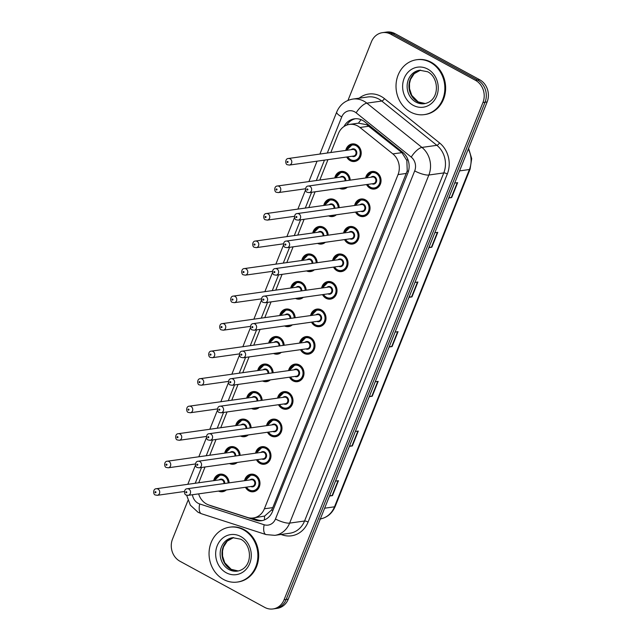 <?xml version="1.0" encoding="UTF-8"?>
<svg xmlns="http://www.w3.org/2000/svg" width="641" height="641" viewBox="0 0 641 641"><rect width="100%" height="100%" fill="white"/><g stroke="black" fill="none" stroke-linecap="round" stroke-linejoin="round"><path stroke-width="0.96" d="M354.617 205.497A8.87 7.788 82 0 1 360.995 198.998A8.87 7.788 82 0 1 365.41 199.832A8.87 7.788 82 0 1 369.977 209.238A8.87 7.788 82 0 1 363.463 216.562A8.87 7.788 82 0 1 359.048 215.729A8.87 7.788 82 0 1 355.539 212.083M343.608 233.012A8.87 7.788 82 0 1 349.986 226.521A8.87 7.788 82 0 1 354.401 227.355A8.87 7.788 82 0 1 358.968 236.761A8.87 7.788 82 0 1 352.454 244.077A8.87 7.788 82 0 1 348.047 243.251A8.87 7.788 82 0 1 344.529 239.598M332.599 260.534A8.87 7.788 82 0 1 338.977 254.044A8.87 7.788 82 0 1 343.392 254.87A8.87 7.788 82 0 1 347.967 264.284A8.87 7.788 82 0 1 341.453 271.6A8.87 7.788 82 0 1 337.038 270.766A8.87 7.788 82 0 1 333.528 267.121M321.59 288.057A8.87 7.788 82 0 1 327.976 281.559A8.87 7.788 82 0 1 332.391 282.393A8.87 7.788 82 0 1 336.958 291.799A8.87 7.788 82 0 1 330.444 299.123A8.87 7.788 82 0 1 326.029 298.289A8.87 7.788 82 0 1 322.519 294.636M310.589 315.572A8.87 7.788 82 0 1 316.966 309.082A8.87 7.788 82 0 1 321.381 309.915A8.87 7.788 82 0 1 325.949 319.322A8.87 7.788 82 0 1 319.434 326.638A8.87 7.788 82 0 1 315.019 325.812A8.87 7.788 82 0 1 311.51 322.159M299.579 343.095A8.87 7.788 82 0 1 305.957 336.597A8.87 7.788 82 0 1 310.372 337.43A8.87 7.788 82 0 1 314.939 346.837A8.87 7.788 82 0 1 308.425 354.161A8.87 7.788 82 0 1 304.018 353.327A8.87 7.788 82 0 1 300.501 349.682M288.57 370.61A8.87 7.788 82 0 1 294.948 364.12A8.87 7.788 82 0 1 299.363 364.953A8.87 7.788 82 0 1 303.938 374.36A8.87 7.788 82 0 1 297.424 381.683A8.87 7.788 82 0 1 293.009 380.85A8.87 7.788 82 0 1 289.5 377.196M277.561 398.133A8.87 7.788 82 0 1 283.947 391.643A8.87 7.788 82 0 1 288.362 392.468A8.87 7.788 82 0 1 292.929 401.883A8.87 7.788 82 0 1 286.415 409.198A8.87 7.788 82 0 1 282 408.365A8.87 7.788 82 0 1 278.49 404.719M266.552 425.656A8.87 7.788 82 0 1 272.938 419.158A8.87 7.788 82 0 1 277.353 419.991A8.87 7.788 82 0 1 281.92 429.398A8.87 7.788 82 0 1 275.406 436.721A8.87 7.788 82 0 1 270.991 435.888A8.87 7.788 82 0 1 267.481 432.242M255.551 453.171A8.87 7.788 82 0 1 261.929 446.681A8.87 7.788 82 0 1 266.344 447.514A8.87 7.788 82 0 1 270.911 456.921A8.87 7.788 82 0 1 264.396 464.236A8.87 7.788 82 0 1 259.99 463.411A8.87 7.788 82 0 1 256.472 459.757M244.541 480.694A8.87 7.788 82 0 1 250.919 474.204A8.87 7.788 82 0 1 255.334 475.029A8.87 7.788 82 0 1 259.909 484.444A8.87 7.788 82 0 1 253.395 491.759A8.87 7.788 82 0 1 248.98 490.926A8.87 7.788 82 0 1 245.471 487.28M365.618 177.974A8.87 7.788 82 0 1 372.004 171.484A8.87 7.788 82 0 1 376.419 172.309A8.87 7.788 82 0 1 380.986 181.724A8.87 7.788 82 0 1 374.472 189.039A8.87 7.788 82 0 1 370.057 188.206A8.87 7.788 82 0 1 366.548 184.56M334.778 177.942A8.87 7.788 82 0 1 341.156 171.451A8.87 7.788 82 0 1 345.571 172.277A8.87 7.788 82 0 1 350.194 180.145M347.35 187.26A8.87 7.788 82 0 1 343.624 189.007A8.87 7.788 82 0 1 339.562 188.358M323.769 205.465A8.87 7.788 82 0 1 330.147 198.966A8.87 7.788 82 0 1 334.562 199.8A8.87 7.788 82 0 1 339.193 207.668M336.341 214.783A8.87 7.788 82 0 1 332.623 216.53A8.87 7.788 82 0 1 328.561 215.873M312.76 232.979A8.87 7.788 82 0 1 319.146 226.489A8.87 7.788 82 0 1 323.553 227.323A8.87 7.788 82 0 1 328.184 235.183M325.34 242.298A8.87 7.788 82 0 1 321.614 244.045A8.87 7.788 82 0 1 317.551 243.396M301.751 260.502A8.87 7.788 82 0 1 308.137 254.004A8.87 7.788 82 0 1 312.552 254.838A8.87 7.788 82 0 1 317.175 262.706M314.33 269.821A8.87 7.788 82 0 1 310.605 271.568A8.87 7.788 82 0 1 306.542 270.919M290.75 288.017A8.87 7.788 82 0 1 297.128 281.527A8.87 7.788 82 0 1 301.542 282.361A8.87 7.788 82 0 1 306.166 290.221M303.321 297.336A8.87 7.788 82 0 1 299.595 299.091A8.87 7.788 82 0 1 295.533 298.434M279.74 315.54A8.87 7.788 82 0 1 286.118 309.05A8.87 7.788 82 0 1 290.533 309.875A8.87 7.788 82 0 1 295.164 317.744M292.312 324.859A8.87 7.788 82 0 1 288.594 326.606A8.87 7.788 82 0 1 284.532 325.957M268.731 343.063A8.87 7.788 82 0 1 275.117 336.565A8.87 7.788 82 0 1 279.524 337.398A8.87 7.788 82 0 1 284.155 345.267M281.311 352.382A8.87 7.788 82 0 1 277.585 354.128A8.87 7.788 82 0 1 273.523 353.471M257.722 370.578A8.87 7.788 82 0 1 264.108 364.088A8.87 7.788 82 0 1 268.523 364.921A8.87 7.788 82 0 1 273.146 372.782M270.302 379.897A8.87 7.788 82 0 1 266.576 381.643A8.87 7.788 82 0 1 262.514 380.994M246.721 398.101A8.87 7.788 82 0 1 253.099 391.603A8.87 7.788 82 0 1 257.514 392.436A8.87 7.788 82 0 1 262.137 400.305M259.293 407.42A8.87 7.788 82 0 1 255.567 409.166A8.87 7.788 82 0 1 251.504 408.517M235.712 425.624A8.87 7.788 82 0 1 242.09 419.126A8.87 7.788 82 0 1 246.505 419.959A8.87 7.788 82 0 1 251.136 427.827M248.283 434.943A8.87 7.788 82 0 1 244.566 436.689A8.87 7.788 82 0 1 240.503 436.032M224.703 453.139A8.87 7.788 82 0 1 231.089 446.649A8.87 7.788 82 0 1 235.495 447.482A8.87 7.788 82 0 1 240.127 455.342M237.282 462.457A8.87 7.788 82 0 1 233.556 464.204A8.87 7.788 82 0 1 229.494 463.555M213.693 480.662A8.87 7.788 82 0 1 220.079 474.164A8.87 7.788 82 0 1 224.494 474.997A8.87 7.788 82 0 1 229.117 482.865M226.273 489.98A8.87 7.788 82 0 1 222.547 491.727A8.87 7.788 82 0 1 218.485 491.078M345.779 150.419A8.87 7.788 82 0 1 352.165 143.929A8.87 7.788 82 0 1 356.58 144.762A8.87 7.788 82 0 1 361.147 154.169A8.87 7.788 82 0 1 354.633 161.484A8.87 7.788 82 0 1 350.218 160.659A8.87 7.788 82 0 1 346.709 157.005M198.63 493.866A16.626 14.607 -98 0 0 208.95 505.028L247.45 517.447A16.626 14.607 -98 0 0 253.307 517.968L264.637 516.061L271.6 509.972L272.778 507.616L407.235 170.867L406.851 160.506L401.891 152.638L366.716 124.715L358.455 123.168L349.457 124.418A16.626 14.607 -98 0 0 338.384 133.6L330.82 152.526M253.307 517.968A16.626 14.607 -98 0 0 264.38 508.794L398.045 174.6A16.626 14.607 -98 0 0 392.853 153.904L359.97 127.471A16.626 14.607 -98 0 0 357.734 125.981A16.626 14.607 -98 0 0 349.457 124.418M205.04 466.993L199.119 481.8A16.626 14.607 -98 0 0 198.766 482.761M327.968 159.641L319.811 180.049M315.108 191.795L308.802 207.564M304.106 219.318L297.793 235.087M293.097 246.833L286.791 262.61M282.088 274.356L275.782 290.125M271.079 301.879L264.773 317.648M260.078 329.394L253.764 345.162M249.069 356.917L242.763 372.685M238.059 384.432L231.754 400.208M227.05 411.955L220.744 427.723M216.049 439.478L209.735 455.246M347.975 100.405L371.411 41.817A16.626 14.607 82 0 1 382.477 32.643A16.626 14.607 82 0 1 390.754 34.197L475.526 80.341A16.626 14.607 82 0 1 482.945 102.528L284.067 599.776L286.158 599.479A16.626 14.607 82 0 1 275.093 608.654A16.626 14.607 82 0 0 286.158 599.479L485.045 102.231L286.158 599.479L288.25 599.183A16.626 14.607 82 0 1 277.184 608.357L272.994 608.95A16.626 14.607 82 0 1 264.717 607.388L179.953 561.252A16.626 14.607 82 0 1 172.525 539.065L187.957 500.493M475.526 80.341L477.617 80.045A16.626 14.607 82 0 1 485.045 102.231A16.626 14.607 82 0 0 477.617 80.045L392.853 33.901L477.617 80.045L479.716 79.748A16.626 14.607 82 0 1 487.136 101.935L288.25 599.183M382.477 32.643L384.576 32.346A16.626 14.607 82 0 1 392.853 33.901A16.626 14.607 82 0 0 384.576 32.346L386.667 32.05A16.626 14.607 82 0 1 394.944 33.612L479.716 79.748M349.553 445.912L351.933 445.952A4.431 1.154 21.8 0 0 352.35 445.936L349.385 446.352M355.338 431.449L358.311 431.032L352.35 445.936M329.69 495.589L332.07 495.629A4.431 1.154 21.8 0 0 332.487 495.605L329.514 496.03M335.475 481.127L338.448 480.702L332.487 495.605M409.166 296.887L411.538 296.927A4.431 1.154 21.8 0 0 411.963 296.911L408.99 297.328M414.951 282.425L417.916 282.008L411.963 296.911M429.029 247.21L431.409 247.258A4.431 1.154 21.8 0 0 431.826 247.234L428.853 247.65M434.814 232.747L437.787 232.33L431.826 247.234M448.9 197.54L451.28 197.58A4.431 1.154 21.8 0 0 451.697 197.556L448.724 197.973M454.685 183.078L457.658 182.653L451.697 197.556M369.424 396.234L371.804 396.282A4.431 1.154 21.8 0 0 372.221 396.258L369.248 396.675M375.209 381.772L378.182 381.355L372.221 396.258M389.295 346.565L391.675 346.605A4.431 1.154 21.8 0 0 392.092 346.581L389.119 346.997M395.08 332.102L398.053 331.677L392.092 346.581M209.439 505.188A16.626 14.607 -98 0 0 211.266 505.925L255.535 520.204A16.626 14.607 -98 0 0 261.4 520.724A16.626 14.607 -98 0 0 272.465 511.55L407.876 172.99A16.626 14.607 -98 0 0 402.692 152.294L364.865 121.894A16.626 14.607 -98 0 0 362.63 120.404A16.626 14.607 -98 0 0 354.353 118.841A16.626 14.607 -98 0 0 343.969 126.541M346.701 125.123A16.626 14.607 82 0 1 355.41 118.737M284.067 599.776A16.626 14.607 82 0 1 272.994 608.95M262.441 520.54A16.626 14.607 82 0 1 257.634 519.915L251.977 518.088M410.496 112.023A27.707 24.35 82 0 1 396.218 82.617A27.707 24.35 82 0 1 416.57 59.749A27.707 24.35 82 0 1 430.367 62.345A27.707 24.35 82 0 1 444.646 91.751A27.707 24.35 82 0 1 424.294 114.619A27.707 24.35 82 0 1 410.496 112.023M416.57 59.749L417.355 59.637A27.707 24.35 82 0 1 431.153 62.233A27.707 24.35 82 0 1 445.431 91.639A27.707 24.35 82 0 1 425.079 114.515L424.294 114.619M223.533 579.464A27.707 24.35 82 0 1 209.254 550.058A27.707 24.35 82 0 1 229.606 527.19A27.707 24.35 82 0 1 243.404 529.787A27.707 24.35 82 0 1 257.682 559.192A27.707 24.35 82 0 1 237.33 582.06A27.707 24.35 82 0 1 223.533 579.464M229.606 527.19L230.391 527.078A27.707 24.35 82 0 1 244.189 529.674A27.707 24.35 82 0 1 258.467 559.08A27.707 24.35 82 0 1 238.115 581.956L237.33 582.06M369 126.205L359.97 127.471M408.413 171.459A16.626 4.335 -158.2 0 1 407.235 170.867M406.851 160.506A16.626 5.793 -51.2 0 1 407.788 159.272M272.85 510.605A16.626 4.335 -158.2 0 1 271.6 509.972M358.455 123.168A16.626 5.793 -51.2 0 1 361.115 119.691M264.493 519.891A16.626 7.299 -72.1 0 1 264.637 516.061M401.891 152.638L392.853 153.904M406.442 173.423L398.045 174.6M272.778 507.616L264.38 508.794M459.557 170.899L469.412 169.512A5.545 1.442 21.8 0 0 470.101 169.136L335.187 506.446A5.545 1.442 -158.2 0 1 334.498 506.815L469.412 169.512A22.163 19.478 -98 0 0 468.291 149.049M320.34 518.962A22.163 19.478 -98 0 0 334.498 506.815L324.642 508.201M394.944 33.612L390.754 34.197M487.136 101.935L482.945 102.528M391.675 346.605L397.62 331.742M411.538 296.927L417.483 282.064M431.409 247.258L437.354 232.395M451.28 197.58L457.225 182.717M371.804 396.282L377.749 381.419M351.933 445.952L357.878 431.089M332.07 495.629L338.015 480.766M192.428 494.74A11.081 9.743 -98 0 0 198.093 503.265A11.081 9.743 -98 0 0 199.704 503.954L264.18 524.763A11.081 9.743 -98 0 0 275.47 518.986L414.695 170.899A11.081 9.743 -98 0 0 411.234 157.101L356.148 112.824A11.081 9.743 -98 0 0 354.657 111.822A11.081 9.743 -98 0 0 341.757 116.902L327.311 153.023M352.83 99.075A22.163 19.478 82 0 1 363.864 101.158A22.163 19.478 82 0 1 366.844 103.145L381.772 101.046A22.163 19.478 -98 0 0 378.791 99.051A22.163 19.478 -98 0 0 367.758 96.975L352.83 99.075C345.211 100.437 339.834 104.763 336.709 112.055A11.081 2.885 21.8 0 0 341.757 116.902M186.643 495.213L190.337 505.164L198.029 512.263L201.538 513.77A11.081 4.864 -72.1 0 1 199.704 503.954M359.12 98.185A24.935 21.914 82 0 1 381.091 96.39A24.935 21.914 82 0 1 384.448 98.626L439.534 142.903A24.935 21.914 82 0 1 447.322 173.943L308.089 522.038A24.935 21.914 82 0 1 282.697 535.027L281.014 534.482M356.148 112.824A11.081 3.862 -51.2 0 1 366.844 103.145L421.938 147.422L436.858 145.323L381.772 101.046A2.772 0.962 128.8 0 0 384.448 98.626M411.234 157.101A11.081 3.862 -51.2 0 1 421.938 147.422A22.163 19.478 82 0 1 428.853 175.017L443.78 172.918A22.163 19.478 -98 0 0 436.858 145.323A2.772 0.962 128.8 0 0 439.534 142.903M414.695 170.899A11.081 2.885 21.8 0 0 428.853 175.017L289.628 523.112L304.555 521.013L443.78 172.918A2.772 0.721 -158.2 0 1 447.322 173.943M275.47 518.986A11.081 2.885 21.8 0 0 289.628 523.112A22.163 19.478 82 0 1 274.869 535.347L289.796 533.248A22.163 19.478 -98 0 0 304.555 521.013A2.772 0.721 -158.2 0 1 308.089 522.038M324.466 160.138L316.309 180.538M311.606 192.292L305.3 208.061M300.597 219.807L294.291 235.576M289.596 247.33L283.282 263.098M278.587 274.845L272.281 290.621M267.577 302.368L261.272 318.136M256.568 329.891L250.262 345.659M245.567 357.406L239.253 373.182M234.558 384.929L228.252 400.697M223.549 412.451L217.243 428.22M212.54 439.966L206.234 455.735M201.538 467.489L195.225 483.258M282.697 535.027A2.772 1.218 107.9 0 0 282.817 534.225M201.538 513.77L266.015 534.57A11.081 4.864 -72.1 0 1 264.18 524.763M187.829 484.3L188.085 483.618A11.081 2.885 21.8 0 0 188.085 484.259M257.634 519.915L255.535 520.204M346.565 150.315A8.309 7.307 82 0 1 352.502 144.441A8.309 7.307 82 0 1 356.644 145.219A8.309 7.307 82 0 1 360.923 154.04A8.309 7.307 82 0 1 354.818 160.899A8.309 7.307 82 0 1 350.683 160.122A8.309 7.307 82 0 1 347.494 156.893M347.759 156.861A7.756 6.819 -98 0 0 350.619 159.665A7.756 6.819 -98 0 0 359.641 156.108A7.756 6.819 -98 0 0 356.18 145.755A7.756 6.819 -98 0 0 346.837 150.274M351.196 149.657A3.878 3.405 82 0 1 354.793 149.233A3.878 3.405 82 0 1 356.548 154.345A3.878 3.405 82 0 1 352.125 156.244M289.347 165.074L353.6 156.035A3.325 2.925 -98 0 0 356.043 153.295A3.325 2.925 -98 0 0 354.329 149.762A3.325 2.925 -98 0 0 352.67 149.449L288.418 158.495A3.325 2.925 82 0 1 290.077 158.808A3.325 2.925 82 0 1 291.783 162.333A3.325 2.925 82 0 1 289.347 165.074L287.36 164.713C285.293 164.529 284.844 158.511 288.418 158.495M287.376 162.461A0.553 0.489 -98 0 0 287.769 161.468A0.553 0.489 -98 0 0 287.376 162.461M370.41 187.613A8.309 7.307 82 0 1 367.333 184.448M366.404 177.861A8.309 7.307 82 0 1 372.341 171.996A8.309 7.307 82 0 1 376.475 172.774A8.309 7.307 82 0 1 380.762 181.595A8.309 7.307 82 0 1 374.656 188.454A8.309 7.307 82 0 1 370.522 187.677M367.597 184.408A7.756 6.819 -98 0 0 370.458 187.212A7.756 6.819 -98 0 0 379.48 183.663A7.756 6.819 -98 0 0 376.019 173.302A7.756 6.819 -98 0 0 366.676 177.829M371.035 177.212A3.878 3.405 82 0 1 374.624 176.78A3.878 3.405 82 0 1 376.387 181.9A3.878 3.405 82 0 1 371.964 183.799M373.439 183.59A3.325 2.925 -98 0 0 375.882 180.842A3.325 2.925 -98 0 0 374.168 177.317A3.325 2.925 -98 0 0 372.509 177.004L308.257 186.042A3.325 2.925 82 0 1 309.907 186.355A3.325 2.925 82 0 1 311.622 189.888A3.325 2.925 82 0 1 309.178 192.629L373.439 183.59M307.608 189.023A0.553 0.489 -98 0 0 307.207 190.016A0.553 0.489 -98 0 0 307.608 189.023M415.945 102.103A16.89 14.847 82 0 1 407.243 84.179A16.89 14.847 82 0 1 419.655 70.238L427.659 71.76C439.389 77.433 440.279 100.869 424.358 103.69A16.89 14.847 82 0 1 415.945 102.103M413.189 105.308A20.216 17.764 82 0 1 404.159 78.322A20.216 17.764 82 0 1 427.683 69.06A20.216 17.764 82 0 1 436.705 96.046A20.216 17.764 82 0 1 413.189 105.308M425.255 103.53A16.89 14.847 82 0 1 417.78 101.847A16.89 14.847 82 0 1 409.022 84.452A16.89 14.847 82 0 1 420.56 70.141L414.198 73.659L410.496 79.468L409.495 83.554L409.535 88.682L411.738 95.357L418.18 101.903L425.271 103.53M335.564 177.829A8.309 7.307 82 0 1 341.493 171.956A8.309 7.307 82 0 1 345.635 172.741A8.309 7.307 82 0 1 349.978 180.177M346.541 187.372A8.309 7.307 82 0 1 343.808 188.422A8.309 7.307 82 0 1 340.9 188.166L346.236 188.077M342.358 187.965A7.756 6.819 -98 0 0 344.554 187.653M349.225 180.281A7.756 6.819 -98 0 0 345.17 173.27A7.756 6.819 -98 0 0 335.828 177.789M340.187 177.18A3.878 3.405 82 0 1 343.784 176.748A3.878 3.405 82 0 1 345.795 180.762M345.026 180.874A3.325 2.925 -98 0 0 343.32 177.285A3.325 2.925 -98 0 0 341.669 176.972L277.409 186.01A3.325 2.925 82 0 1 279.067 186.323A3.325 2.925 82 0 1 280.782 189.848A3.325 2.925 82 0 1 278.338 192.596L276.351 192.236C274.284 192.052 273.835 186.034 277.409 186.01M276.367 189.984A0.553 0.489 -98 0 0 276.76 188.991A0.553 0.489 -98 0 0 276.367 189.984M324.554 205.352A8.309 7.307 82 0 1 330.492 199.479A8.309 7.307 82 0 1 334.626 200.256A8.309 7.307 82 0 1 338.969 207.692M335.531 214.895A8.309 7.307 82 0 1 332.807 215.945A8.309 7.307 82 0 1 329.891 215.688L335.227 215.6M331.357 215.48A7.756 6.819 -98 0 0 333.552 215.176M338.216 207.804A7.756 6.819 -98 0 0 334.169 200.793A7.756 6.819 -98 0 0 324.819 205.312M329.186 204.703A3.878 3.405 82 0 1 332.775 204.271A3.878 3.405 82 0 1 334.786 208.285M334.017 208.389A3.325 2.925 -98 0 0 332.318 204.808A3.325 2.925 -98 0 0 330.66 204.495L266.4 213.533A3.325 2.925 82 0 1 268.058 213.846A3.325 2.925 82 0 1 269.773 217.371A3.325 2.925 82 0 1 267.329 220.119L265.342 219.751C263.275 219.575 262.834 213.549 266.4 213.533M265.358 217.507A0.553 0.489 -98 0 0 265.759 216.514A0.553 0.489 -98 0 0 265.358 217.507M313.545 232.867A8.309 7.307 82 0 1 319.482 227.002A8.309 7.307 82 0 1 323.617 227.779A8.309 7.307 82 0 1 327.96 235.215M324.522 242.418A8.309 7.307 82 0 1 321.798 243.46A8.309 7.307 82 0 1 318.889 243.211M320.348 243.003A7.756 6.819 -98 0 0 322.543 242.691M327.214 235.319A7.756 6.819 -98 0 0 323.16 228.316A7.756 6.819 -98 0 0 313.818 232.835M318.176 232.218A3.878 3.405 82 0 1 321.766 231.794A3.878 3.405 82 0 1 323.777 235.808M323.016 235.912A3.325 2.925 -98 0 0 321.309 232.322A3.325 2.925 -98 0 0 319.651 232.01L255.398 241.048A3.325 2.925 82 0 1 257.049 241.361A3.325 2.925 82 0 1 258.764 244.894A3.325 2.925 82 0 1 256.32 247.634L254.333 247.274C252.266 247.089 251.825 241.072 255.398 241.048M254.349 245.022A0.553 0.489 -98 0 0 254.749 244.029A0.553 0.489 -98 0 0 254.349 245.022M302.536 260.39A8.309 7.307 82 0 1 308.473 254.517A8.309 7.307 82 0 1 312.616 255.302A8.309 7.307 82 0 1 316.95 262.738M313.521 269.933A8.309 7.307 82 0 1 310.789 270.983A8.309 7.307 82 0 1 307.88 270.726M309.339 270.518A7.756 6.819 -98 0 0 311.534 270.214M316.205 262.842A7.756 6.819 -98 0 0 312.151 255.831A7.756 6.819 -98 0 0 302.808 260.35M307.167 259.741A3.878 3.405 82 0 1 310.765 259.309A3.878 3.405 82 0 1 312.768 263.323M312.007 263.435A3.325 2.925 -98 0 0 310.3 259.845A3.325 2.925 -98 0 0 308.642 259.533L244.389 268.571A3.325 2.925 82 0 1 246.048 268.883A3.325 2.925 82 0 1 247.755 272.409A3.325 2.925 82 0 1 245.319 275.157L243.332 274.797C241.264 274.612 240.816 268.587 244.389 268.571M243.348 272.545A0.553 0.489 -98 0 0 243.74 271.552A0.553 0.489 -98 0 0 243.348 272.545M359.401 215.136A8.309 7.307 82 0 1 356.324 211.971M355.394 205.384A8.309 7.307 82 0 1 361.332 199.511A8.309 7.307 82 0 1 365.474 200.296A8.309 7.307 82 0 1 369.753 209.11A8.309 7.307 82 0 1 363.647 215.977A8.309 7.307 82 0 1 359.513 215.192M356.596 211.931A7.756 6.819 -98 0 0 359.449 214.735A7.756 6.819 -98 0 0 368.479 211.177A7.756 6.819 -98 0 0 365.009 200.825A7.756 6.819 -98 0 0 355.667 205.344M360.026 204.735A3.878 3.405 82 0 1 363.623 204.303A3.878 3.405 82 0 1 365.378 209.415A3.878 3.405 82 0 1 360.955 211.322M362.429 211.113A3.325 2.925 -98 0 0 364.873 208.365A3.325 2.925 -98 0 0 363.159 204.84A3.325 2.925 -98 0 0 361.508 204.527L297.248 213.565A3.325 2.925 82 0 1 298.906 213.878A3.325 2.925 82 0 1 300.621 217.403A3.325 2.925 82 0 1 298.177 220.151L362.429 211.113M296.599 216.546A0.553 0.489 -98 0 0 296.206 217.539A0.553 0.489 -98 0 0 296.599 216.546M348.392 242.651A8.309 7.307 82 0 1 345.315 239.486M344.393 232.907A8.309 7.307 82 0 1 350.323 227.034A8.309 7.307 82 0 1 354.465 227.811A8.309 7.307 82 0 1 358.752 236.633A8.309 7.307 82 0 1 352.638 243.492A8.309 7.307 82 0 1 348.504 242.715M345.587 239.454A7.756 6.819 -98 0 0 348.44 242.258A7.756 6.819 -98 0 0 357.47 238.7A7.756 6.819 -98 0 0 354 228.348A7.756 6.819 -98 0 0 344.658 232.867M349.016 232.25A3.878 3.405 82 0 1 352.614 231.826A3.878 3.405 82 0 1 354.369 236.938A3.878 3.405 82 0 1 349.946 238.837M351.42 238.628A3.325 2.925 -98 0 0 353.864 235.888A3.325 2.925 -98 0 0 352.149 232.354A3.325 2.925 -98 0 0 350.499 232.042L286.239 241.088A3.325 2.925 82 0 1 287.897 241.401A3.325 2.925 82 0 1 289.612 244.926A3.325 2.925 82 0 1 287.168 247.666L351.42 238.628M285.598 244.061A0.553 0.489 -98 0 0 285.197 245.054A0.553 0.489 -98 0 0 285.598 244.061M337.382 270.173A8.309 7.307 82 0 1 334.314 267.009M333.384 260.422A8.309 7.307 82 0 1 339.321 254.549A8.309 7.307 82 0 1 343.456 255.334A8.309 7.307 82 0 1 347.743 264.156A8.309 7.307 82 0 1 341.637 271.015A8.309 7.307 82 0 1 337.495 270.238M334.578 266.968A7.756 6.819 -98 0 0 337.43 269.773A7.756 6.819 -98 0 0 346.46 266.223A7.756 6.819 -98 0 0 342.999 255.863A7.756 6.819 -98 0 0 333.649 260.382M338.015 259.773A3.878 3.405 82 0 1 341.605 259.341A3.878 3.405 82 0 1 343.36 264.453A3.878 3.405 82 0 1 338.937 266.36M340.419 266.151A3.325 2.925 -98 0 0 342.855 263.403A3.325 2.925 -98 0 0 341.148 259.877A3.325 2.925 -98 0 0 339.49 259.565L275.237 268.603A3.325 2.925 82 0 1 276.888 268.916A3.325 2.925 82 0 1 278.603 272.441A3.325 2.925 82 0 1 276.159 275.189L340.419 266.151M274.588 271.584A0.553 0.489 -98 0 0 274.188 272.577A0.553 0.489 -98 0 0 274.588 271.584M228.981 569.545A16.89 14.847 82 0 1 220.28 551.621A16.89 14.847 82 0 1 232.691 537.679L240.695 539.201C252.426 544.874 253.315 568.311 237.394 571.131A16.89 14.847 82 0 1 228.981 569.545M226.225 572.75A20.216 17.764 82 0 1 217.195 545.763A20.216 17.764 82 0 1 240.72 536.501A20.216 17.764 82 0 1 249.742 563.487A20.216 17.764 82 0 1 226.225 572.75M238.292 570.971A16.89 14.847 82 0 1 230.816 569.288A16.89 14.847 82 0 1 222.058 551.893A16.89 14.847 82 0 1 233.596 537.583L227.235 541.1L223.533 546.909L222.531 550.996L222.571 556.124L224.775 562.798L231.217 569.344L238.308 570.971M291.535 287.913A8.309 7.307 82 0 1 297.464 282.04A8.309 7.307 82 0 1 301.607 282.817A8.309 7.307 82 0 1 305.949 290.253M302.512 297.456A8.309 7.307 82 0 1 299.78 298.498A8.309 7.307 82 0 1 296.871 298.249L302.207 298.161M298.329 298.041A7.756 6.819 -98 0 0 300.525 297.736M305.196 290.357A7.756 6.819 -98 0 0 301.142 283.354A7.756 6.819 -98 0 0 291.799 287.873M296.158 287.256A3.878 3.405 82 0 1 299.756 286.831A3.878 3.405 82 0 1 301.767 290.846M300.998 290.95A3.325 2.925 -98 0 0 299.291 287.36A3.325 2.925 -98 0 0 297.64 287.048L233.38 296.094A3.325 2.925 82 0 1 235.039 296.406A3.325 2.925 82 0 1 236.753 299.932A3.325 2.925 82 0 1 234.31 302.68L232.322 302.312C230.255 302.127 229.807 296.11 233.38 296.094M232.338 300.068A0.553 0.489 -98 0 0 232.731 299.075A0.553 0.489 -98 0 0 232.338 300.068M280.526 315.428A8.309 7.307 82 0 1 286.463 309.563A8.309 7.307 82 0 1 290.597 310.34A8.309 7.307 82 0 1 294.94 317.776M291.503 324.971A8.309 7.307 82 0 1 288.779 326.021A8.309 7.307 82 0 1 285.862 325.764M287.328 325.564A7.756 6.819 -98 0 0 289.524 325.251M294.187 317.88A7.756 6.819 -98 0 0 290.141 310.869A7.756 6.819 -98 0 0 280.79 315.396M285.157 314.779A3.878 3.405 82 0 1 288.746 314.346A3.878 3.405 82 0 1 290.758 318.361M289.988 318.473A3.325 2.925 -98 0 0 288.29 314.883A3.325 2.925 -98 0 0 286.631 314.571L222.371 323.609A3.325 2.925 82 0 1 224.03 323.921A3.325 2.925 82 0 1 225.744 327.455A3.325 2.925 82 0 1 223.3 330.195L221.313 329.835C219.246 329.65 218.805 323.633 222.371 323.609M221.329 327.583A0.553 0.489 -98 0 0 221.73 326.59A0.553 0.489 -98 0 0 221.329 327.583M269.516 342.951A8.309 7.307 82 0 1 275.454 337.078A8.309 7.307 82 0 1 279.588 337.855A8.309 7.307 82 0 1 283.931 345.299M280.494 352.494A8.309 7.307 82 0 1 277.769 353.544A8.309 7.307 82 0 1 274.861 353.287M276.319 353.079A7.756 6.819 -98 0 0 278.514 352.774M283.186 345.403A7.756 6.819 -98 0 0 279.131 338.392A7.756 6.819 -98 0 0 269.789 342.911M274.148 342.302A3.878 3.405 82 0 1 277.737 341.869A3.878 3.405 82 0 1 279.748 345.884M278.987 345.988A3.325 2.925 -98 0 0 277.281 342.406A3.325 2.925 -98 0 0 275.622 342.094L211.37 351.132A3.325 2.925 82 0 1 213.02 351.444A3.325 2.925 82 0 1 214.735 354.97A3.325 2.925 82 0 1 212.291 357.718L210.304 357.358C208.237 357.173 207.796 351.148 211.37 351.132M210.32 355.106A0.553 0.489 -98 0 0 210.721 354.112A0.553 0.489 -98 0 0 210.32 355.106M322.375 287.945A8.309 7.307 82 0 1 328.312 282.072A8.309 7.307 82 0 1 332.447 282.849A8.309 7.307 82 0 1 336.733 291.671A8.309 7.307 82 0 1 330.628 298.538A8.309 7.307 82 0 1 326.493 297.753A8.309 7.307 82 0 1 323.304 294.531M323.569 294.491A7.756 6.819 -98 0 0 326.429 297.296A7.756 6.819 -98 0 0 335.451 293.738A7.756 6.819 -98 0 0 331.99 283.386A7.756 6.819 -98 0 0 322.647 287.905M327.006 287.296A3.878 3.405 82 0 1 330.596 286.864A3.878 3.405 82 0 1 332.358 291.976A3.878 3.405 82 0 1 327.936 293.874M329.41 293.666A3.325 2.925 -98 0 0 331.854 290.926A3.325 2.925 -98 0 0 330.139 287.4A3.325 2.925 -98 0 0 328.48 287.088L264.228 296.126A3.325 2.925 82 0 1 265.879 296.438A3.325 2.925 82 0 1 267.593 299.964A3.325 2.925 82 0 1 265.15 302.712L329.41 293.666M263.579 299.107A0.553 0.489 -98 0 0 263.179 300.1A0.553 0.489 -98 0 0 263.579 299.107M311.366 315.46A8.309 7.307 82 0 1 317.303 309.595A8.309 7.307 82 0 1 321.445 310.372A8.309 7.307 82 0 1 325.724 319.194A8.309 7.307 82 0 1 319.619 326.053A8.309 7.307 82 0 1 315.484 325.275A8.309 7.307 82 0 1 312.295 322.046M312.568 322.014A7.756 6.819 -98 0 0 315.42 324.819A7.756 6.819 -98 0 0 324.45 321.261A7.756 6.819 -98 0 0 320.981 310.909A7.756 6.819 -98 0 0 311.638 315.428M315.997 314.811A3.878 3.405 82 0 1 319.595 314.386A3.878 3.405 82 0 1 321.349 319.498A3.878 3.405 82 0 1 316.926 321.397M318.401 321.189A3.325 2.925 -98 0 0 320.845 318.449A3.325 2.925 -98 0 0 319.13 314.915A3.325 2.925 -98 0 0 317.479 314.603L253.219 323.641A3.325 2.925 82 0 1 254.878 323.953A3.325 2.925 82 0 1 256.592 327.487A3.325 2.925 82 0 1 254.148 330.227L318.401 321.189M252.57 326.622A0.553 0.489 -98 0 0 252.177 327.615A0.553 0.489 -98 0 0 252.57 326.622M300.365 342.983A8.309 7.307 82 0 1 306.294 337.11A8.309 7.307 82 0 1 310.436 337.895A8.309 7.307 82 0 1 314.723 346.709A8.309 7.307 82 0 1 308.609 353.576A8.309 7.307 82 0 1 304.475 352.798A8.309 7.307 82 0 1 301.286 349.569M301.558 349.529A7.756 6.819 -98 0 0 304.411 352.334A7.756 6.819 -98 0 0 313.441 348.776A7.756 6.819 -98 0 0 309.972 338.424A7.756 6.819 -98 0 0 300.629 342.943M304.988 342.334A3.878 3.405 82 0 1 308.585 341.901A3.878 3.405 82 0 1 310.34 347.013A3.878 3.405 82 0 1 305.917 348.92M307.392 348.712A3.325 2.925 -98 0 0 309.835 345.964A3.325 2.925 -98 0 0 308.121 342.438A3.325 2.925 -98 0 0 306.47 342.126L242.21 351.164A3.325 2.925 82 0 1 243.868 351.476A3.325 2.925 82 0 1 245.583 355.002A3.325 2.925 82 0 1 243.139 357.75L307.392 348.712M241.569 354.144A0.553 0.489 -98 0 0 241.168 355.138A0.553 0.489 -98 0 0 241.569 354.144M258.507 370.474A8.309 7.307 82 0 1 264.445 364.601A8.309 7.307 82 0 1 268.587 365.378A8.309 7.307 82 0 1 272.922 372.814M269.492 380.017A8.309 7.307 82 0 1 266.76 381.058A8.309 7.307 82 0 1 263.852 380.81M265.31 380.602A7.756 6.819 -98 0 0 267.505 380.289M272.177 372.918A7.756 6.819 -98 0 0 268.122 365.915A7.756 6.819 -98 0 0 258.78 370.434M263.139 369.817A3.878 3.405 82 0 1 266.736 369.392A3.878 3.405 82 0 1 268.739 373.407M267.978 373.511A3.325 2.925 -98 0 0 266.271 369.921A3.325 2.925 -98 0 0 264.613 369.609L200.361 378.655A3.325 2.925 82 0 1 202.019 378.959A3.325 2.925 82 0 1 203.726 382.493A3.325 2.925 82 0 1 201.29 385.233L199.303 384.872C197.236 384.688 196.787 378.671 200.361 378.655M199.319 382.621A0.553 0.489 -98 0 0 199.712 381.627A0.553 0.489 -98 0 0 199.319 382.621M247.506 397.989A8.309 7.307 82 0 1 253.435 392.116A8.309 7.307 82 0 1 257.578 392.901A8.309 7.307 82 0 1 261.921 400.337M258.483 407.532A8.309 7.307 82 0 1 255.751 408.581A8.309 7.307 82 0 1 252.842 408.325L258.179 408.237M254.301 408.125A7.756 6.819 -98 0 0 256.496 407.812M261.167 400.441A7.756 6.819 -98 0 0 257.113 393.43A7.756 6.819 -98 0 0 247.771 397.949M252.129 397.34A3.878 3.405 82 0 1 255.727 396.907A3.878 3.405 82 0 1 257.738 400.921M256.969 401.034A3.325 2.925 -98 0 0 255.262 397.444A3.325 2.925 -98 0 0 253.612 397.132L189.351 406.17A3.325 2.925 82 0 1 191.01 406.482A3.325 2.925 82 0 1 192.725 410.008A3.325 2.925 82 0 1 190.281 412.756L188.294 412.395C186.227 412.211 185.778 406.194 189.351 406.17M188.31 410.144A0.553 0.489 -98 0 0 188.702 409.15A0.553 0.489 -98 0 0 188.31 410.144M236.497 425.512A8.309 7.307 82 0 1 242.434 419.639A8.309 7.307 82 0 1 246.569 420.416A8.309 7.307 82 0 1 250.911 427.851M247.474 435.055A8.309 7.307 82 0 1 244.75 436.104A8.309 7.307 82 0 1 241.833 435.848L247.17 435.76M243.3 435.64A7.756 6.819 -98 0 0 245.487 435.335M250.158 427.964A7.756 6.819 -98 0 0 246.112 420.953A7.756 6.819 -98 0 0 236.761 425.472M241.128 424.863A3.878 3.405 82 0 1 244.718 424.43A3.878 3.405 82 0 1 246.729 428.444M245.96 428.549A3.325 2.925 -98 0 0 244.261 424.967A3.325 2.925 -98 0 0 242.602 424.654L178.342 433.693A3.325 2.925 82 0 1 180.001 434.005A3.325 2.925 82 0 1 181.715 437.531A3.325 2.925 82 0 1 179.272 440.279L177.285 439.91C175.217 439.734 174.777 433.709 178.342 433.693M177.301 437.667A0.553 0.489 -98 0 0 177.701 436.673A0.553 0.489 -98 0 0 177.301 437.667M225.488 453.027A8.309 7.307 82 0 1 231.425 447.162A8.309 7.307 82 0 1 235.559 447.939A8.309 7.307 82 0 1 239.902 455.374M236.465 462.57A8.309 7.307 82 0 1 233.741 463.619A8.309 7.307 82 0 1 230.832 463.363M232.29 463.163A7.756 6.819 -98 0 0 234.486 462.85M239.157 455.479A7.756 6.819 -98 0 0 235.103 448.476A7.756 6.819 -98 0 0 225.76 452.995M230.119 452.378A3.878 3.405 82 0 1 233.709 451.953A3.878 3.405 82 0 1 235.72 455.967M234.959 456.072A3.325 2.925 -98 0 0 233.252 452.482A3.325 2.925 -98 0 0 231.593 452.169L167.341 461.208A3.325 2.925 82 0 1 168.992 461.52A3.325 2.925 82 0 1 170.706 465.054A3.325 2.925 82 0 1 168.263 467.794L166.275 467.433C164.208 467.249 163.767 461.232 167.341 461.208M166.291 465.182A0.553 0.489 -98 0 0 166.692 464.188A0.553 0.489 -98 0 0 166.291 465.182M214.479 480.55A8.309 7.307 82 0 1 220.416 474.677A8.309 7.307 82 0 1 224.558 475.462A8.309 7.307 82 0 1 228.893 482.897M225.464 490.093A8.309 7.307 82 0 1 222.731 491.142A8.309 7.307 82 0 1 219.823 490.886M221.281 490.677A7.756 6.819 -98 0 0 223.477 490.373M228.148 483.002A7.756 6.819 -98 0 0 224.094 475.991A7.756 6.819 -98 0 0 214.751 480.51M219.11 479.901A3.878 3.405 82 0 1 222.707 479.468A3.878 3.405 82 0 1 224.711 483.482M223.949 483.594A3.325 2.925 -98 0 0 222.243 480.005A3.325 2.925 -98 0 0 220.584 479.692L156.332 488.73A3.325 2.925 82 0 1 157.99 489.043A3.325 2.925 82 0 1 159.697 492.568A3.325 2.925 82 0 1 157.261 495.317L155.274 494.956C153.207 494.772 152.758 488.746 156.332 488.73M155.29 492.705A0.553 0.489 -98 0 0 155.683 491.711A0.553 0.489 -98 0 0 155.29 492.705M289.355 370.506A8.309 7.307 82 0 1 295.293 364.633A8.309 7.307 82 0 1 299.427 365.41A8.309 7.307 82 0 1 303.714 374.232A8.309 7.307 82 0 1 297.608 381.099A8.309 7.307 82 0 1 293.466 380.313A8.309 7.307 82 0 1 290.285 377.092M290.549 377.052A7.756 6.819 -98 0 0 293.402 379.857A7.756 6.819 -98 0 0 302.432 376.299A7.756 6.819 -98 0 0 298.97 365.947A7.756 6.819 -98 0 0 289.62 370.466M293.987 369.849A3.878 3.405 82 0 1 297.576 369.424A3.878 3.405 82 0 1 299.331 374.536A3.878 3.405 82 0 1 294.908 376.435M296.39 376.227A3.325 2.925 -98 0 0 298.826 373.487A3.325 2.925 -98 0 0 297.12 369.953A3.325 2.925 -98 0 0 295.461 369.641L231.209 378.687A3.325 2.925 82 0 1 232.859 378.999A3.325 2.925 82 0 1 234.574 382.525A3.325 2.925 82 0 1 232.13 385.273L296.39 376.227M230.56 381.667A0.553 0.489 -98 0 0 230.159 382.661A0.553 0.489 -98 0 0 230.56 381.667M278.346 398.021A8.309 7.307 82 0 1 284.284 392.156A8.309 7.307 82 0 1 288.418 392.933A8.309 7.307 82 0 1 292.705 401.755A8.309 7.307 82 0 1 286.599 408.613A8.309 7.307 82 0 1 282.465 407.836A8.309 7.307 82 0 1 279.276 404.607M279.54 404.567A7.756 6.819 -98 0 0 282.401 407.372A7.756 6.819 -98 0 0 291.423 403.822A7.756 6.819 -98 0 0 287.961 393.462A7.756 6.819 -98 0 0 278.619 397.989M282.977 397.372A3.878 3.405 82 0 1 286.567 396.939A3.878 3.405 82 0 1 288.33 402.059A3.878 3.405 82 0 1 283.907 403.958M285.381 403.75A3.325 2.925 -98 0 0 287.825 401.002A3.325 2.925 -98 0 0 286.11 397.476A3.325 2.925 -98 0 0 284.452 397.164L220.2 406.202A3.325 2.925 82 0 1 221.85 406.514A3.325 2.925 82 0 1 223.565 410.048A3.325 2.925 82 0 1 221.121 412.788L285.381 403.75M219.551 409.182A0.553 0.489 -98 0 0 219.15 410.176A0.553 0.489 -98 0 0 219.551 409.182M271.343 435.295A8.309 7.307 82 0 1 268.267 432.13M267.337 425.544A8.309 7.307 82 0 1 273.274 419.671A8.309 7.307 82 0 1 277.417 420.456A8.309 7.307 82 0 1 281.695 429.27A8.309 7.307 82 0 1 275.59 436.136A8.309 7.307 82 0 1 271.455 435.351M268.539 432.09A7.756 6.819 -98 0 0 271.391 434.894A7.756 6.819 -98 0 0 280.421 431.337A7.756 6.819 -98 0 0 276.952 420.985A7.756 6.819 -98 0 0 267.609 425.504M271.968 424.895A3.878 3.405 82 0 1 275.566 424.462A3.878 3.405 82 0 1 277.321 429.574A3.878 3.405 82 0 1 272.898 431.481M274.372 431.273A3.325 2.925 -98 0 0 276.816 428.525A3.325 2.925 -98 0 0 275.101 424.999A3.325 2.925 -98 0 0 273.451 424.687L209.19 433.725A3.325 2.925 82 0 1 210.849 434.037A3.325 2.925 82 0 1 212.564 437.563A3.325 2.925 82 0 1 210.12 440.311L274.372 431.273M208.541 436.705A0.553 0.489 -98 0 0 208.149 437.699A0.553 0.489 -98 0 0 208.541 436.705M260.334 462.81A8.309 7.307 82 0 1 257.257 459.645M256.336 453.067A8.309 7.307 82 0 1 262.265 447.194A8.309 7.307 82 0 1 266.408 447.971A8.309 7.307 82 0 1 270.694 456.793A8.309 7.307 82 0 1 264.581 463.651A8.309 7.307 82 0 1 260.446 462.874M257.53 459.613A7.756 6.819 -98 0 0 260.382 462.417A7.756 6.819 -98 0 0 269.412 458.86A7.756 6.819 -98 0 0 265.943 448.508A7.756 6.819 -98 0 0 256.6 453.027M260.959 452.41A3.878 3.405 82 0 1 264.557 451.985A3.878 3.405 82 0 1 266.311 457.097A3.878 3.405 82 0 1 261.889 458.996M263.363 458.788A3.325 2.925 -98 0 0 265.807 456.047A3.325 2.925 -98 0 0 264.092 452.514A3.325 2.925 -98 0 0 262.441 452.201L198.181 461.248A3.325 2.925 82 0 1 199.84 461.56A3.325 2.925 82 0 1 201.554 465.086A3.325 2.925 82 0 1 199.111 467.826L263.363 458.788M197.54 464.22A0.553 0.489 -98 0 0 197.14 465.214A0.553 0.489 -98 0 0 197.54 464.22M249.325 490.333A8.309 7.307 82 0 1 246.256 487.168M245.327 480.582A8.309 7.307 82 0 1 251.264 474.709A8.309 7.307 82 0 1 255.398 475.494A8.309 7.307 82 0 1 259.685 484.316A8.309 7.307 82 0 1 253.58 491.174A8.309 7.307 82 0 1 249.437 490.397M246.521 487.128A7.756 6.819 -98 0 0 249.373 489.932A7.756 6.819 -98 0 0 258.403 486.383A7.756 6.819 -98 0 0 254.942 476.023A7.756 6.819 -98 0 0 245.591 480.542M249.958 479.933A3.878 3.405 82 0 1 253.548 479.5A3.878 3.405 82 0 1 255.302 484.612A3.878 3.405 82 0 1 250.879 486.519M252.362 486.311A3.325 2.925 -98 0 0 254.798 483.562A3.325 2.925 -98 0 0 253.091 480.037A3.325 2.925 -98 0 0 251.432 479.724L187.18 488.762A3.325 2.925 82 0 1 188.831 489.075A3.325 2.925 82 0 1 190.545 492.6A3.325 2.925 82 0 1 188.101 495.349L252.362 486.311M186.531 491.743A0.553 0.489 -98 0 0 186.13 492.737A0.553 0.489 -98 0 0 186.531 491.743M335.187 506.446C332.102 513.585 326.95 517.792 319.739 519.05M468.571 148.351L471.696 158.607L470.101 169.136M266.015 534.57L274.869 535.347M336.709 112.055L319.899 154.064M317.055 161.179L308.898 181.579M305.533 190L297.889 209.102M294.523 217.515L286.88 236.625M283.514 245.038L275.87 264.14M272.505 272.561L264.869 291.663M261.504 300.076L253.86 319.178M250.495 327.599L242.851 346.701M239.486 355.122L231.842 374.224M228.476 382.637L220.841 401.739M217.475 410.16L209.831 429.262M206.466 437.675L198.822 456.785M195.457 465.198L188.085 483.618M357.245 160.562L354.818 160.899L350.611 160.114L347.43 156.901M346.509 150.323L352.502 144.441L354.93 144.097M374.761 171.652L372.341 171.996L366.348 177.869M367.269 184.456L370.45 187.669L374.656 188.454L377.076 188.117M308.257 186.042C304.683 186.066 305.132 192.084 307.199 192.268L309.178 192.629M278.338 192.596L305.501 188.774M335.499 177.837L341.493 171.956L343.921 171.62M267.329 220.119L294.499 216.297M324.49 205.36L330.492 199.479L332.911 199.135M324.218 243.123L318.857 243.211M256.32 247.634L283.49 243.812M313.481 232.883L319.482 227.002L321.902 226.658M313.217 270.638L307.848 270.734M245.319 275.157L272.481 271.335M302.48 260.398L308.473 254.517L310.901 254.181M363.759 199.175L361.332 199.511L355.338 205.392M356.26 211.979L359.449 215.184L363.647 215.977L366.075 215.632M297.248 213.565C293.674 213.581 294.123 219.607 296.19 219.791L298.177 220.151M352.75 226.69L350.323 227.034L344.329 232.915M345.259 239.502L348.44 242.707L352.638 243.492L355.066 243.155M286.239 241.088C282.665 241.104 283.114 247.122 285.181 247.306L287.168 247.666M341.741 254.213L339.321 254.549L333.32 260.43M334.249 267.017L337.43 270.222L341.637 271.015L344.057 270.67M275.237 268.603C271.664 268.627 272.105 274.644 274.172 274.829L276.159 275.189M234.31 302.68L261.472 298.858M291.471 287.921L297.464 282.04L299.892 281.695M291.198 325.684L285.838 325.772M223.3 330.195L250.471 326.373M280.462 315.436L286.463 309.563L288.883 309.218M280.189 353.199L274.829 353.287M212.291 357.718L239.462 353.896M269.452 342.959L275.454 337.078L277.874 336.741M330.732 281.728L328.312 282.072L322.319 287.953M323.24 294.54L326.421 297.745L330.628 298.538L333.048 298.193M264.228 296.126C260.655 296.142 261.103 302.167 263.171 302.344L265.15 302.712M319.731 309.25L317.303 309.595L311.31 315.476M312.231 322.054L315.412 325.267L319.619 326.053L322.046 325.716M253.219 323.641C249.645 323.665 250.094 329.682 252.161 329.867L254.148 330.227M308.722 336.773L306.294 337.11L300.3 342.991M301.23 349.577L304.411 352.782L308.609 353.576L311.037 353.231M242.21 351.164C238.636 351.18 239.085 357.205 241.152 357.39L243.139 357.75M269.188 380.722L263.82 380.81M201.29 385.233L228.452 381.411M258.451 370.482L264.445 364.601L266.872 364.256M190.281 412.756L217.443 408.934M247.442 397.997L253.435 392.116L255.863 391.779M179.272 440.279L206.442 436.457M236.433 425.52L242.434 419.639L244.854 419.294M236.16 463.283L230.8 463.371M168.263 467.794L195.433 463.972M225.424 453.043L231.425 447.162L233.845 446.817M225.159 490.798L219.791 490.894M157.261 495.317L184.424 491.495M214.423 480.558L220.416 474.677L222.844 474.34M297.712 364.288L295.293 364.633L289.291 370.514M290.221 377.1L293.402 380.305L297.608 381.099L300.028 380.754M231.209 378.687C227.635 378.703 228.076 384.72 230.143 384.904L232.13 385.273M286.703 391.811L284.284 392.156L278.29 398.029M279.212 404.615L282.393 407.828L286.599 408.613L289.019 408.277M220.2 406.202C216.626 406.226 217.075 412.243 219.142 412.427L221.121 412.788M275.702 419.334L273.274 419.671L267.281 425.552M268.202 432.138L271.383 435.343L275.59 436.136L278.018 435.792M209.19 433.725C205.617 433.741 206.065 439.766 208.133 439.95L210.12 440.311M264.693 446.849L262.265 447.194L256.272 453.075M257.201 459.653L260.382 462.866L264.581 463.651L267.009 463.315M198.181 461.248C194.608 461.264 195.056 467.281 197.124 467.465L199.111 467.826M253.684 474.372L251.264 474.709L245.263 480.59M246.192 487.176L249.373 490.381L253.58 491.174L255.999 490.83M187.18 488.762C183.606 488.787 184.047 494.804 186.114 494.988L188.101 495.349"/></g></svg>
